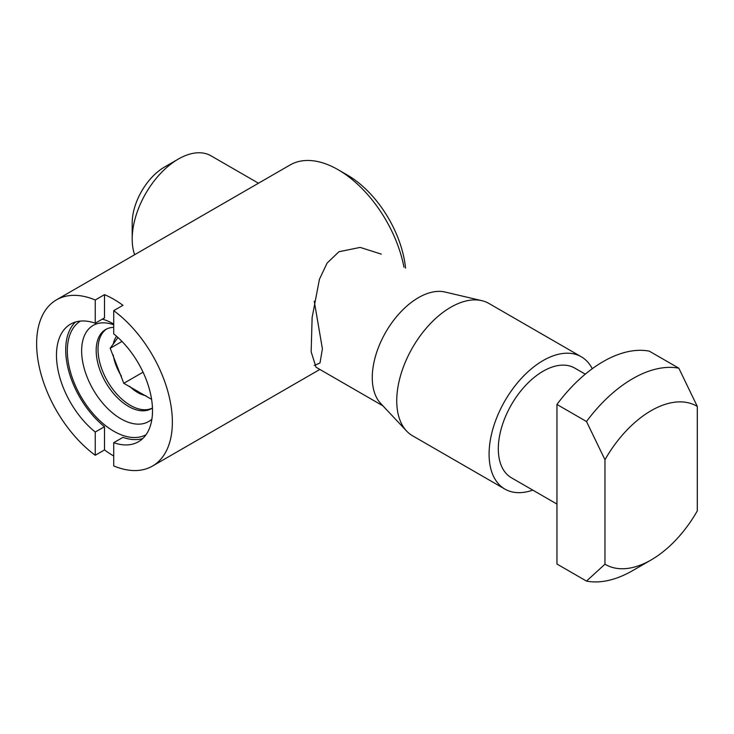 <?xml version="1.0" encoding="UTF-8"?>
<svg xmlns="http://www.w3.org/2000/svg" width="734" height="734" viewBox="0 0 734 734"><rect width="100%" height="100%" fill="white"/><g stroke="black" fill="none" stroke-linecap="round" stroke-linejoin="round"><path stroke-width="1.1" d="M632.662 570.612L651.131 559.95L632.662 570.612A117.523 67.858 -60 0 1 586.494 581.089L604.963 564.198A91.411 52.775 120 0 0 651.131 559.95L651.131 559.95A91.411 52.775 120 0 0 697.3 510.892L697.3 406.425A91.411 52.775 120 0 0 604.963 459.732L586.494 421.518A117.523 67.858 -60 0 1 678.831 368.202L649.287 351.146A117.523 67.858 120 0 0 556.95 404.452L586.494 421.518M585.282 374.166L574.759 368.092A63.335 36.562 120 0 0 543.096 371.23A63.335 36.562 120 0 0 501.726 427.032A63.335 36.562 120 0 0 511.433 477.788L556.95 504.065M314.244 301.151L322.409 348.833L320.006 362.972L314.235 365.486M592.265 368.716A76.391 44.104 120 0 0 581.291 356.779L488.954 303.472A76.391 44.104 120 0 0 481.825 300.665L444.997 292.022A65.289 37.7 120 0 0 418.444 297.655A65.289 37.7 120 0 0 377.469 350.054A65.289 37.7 120 0 0 380.671 403.434L406.572 431.014A76.391 44.104 120 0 0 412.563 435.785L504.9 489.092A76.391 44.104 120 0 0 532.783 490.119M481.825 300.665A76.391 44.104 120 0 0 450.759 307.252A76.391 44.104 120 0 0 402.819 368.56A76.391 44.104 120 0 0 406.572 431.014M581.291 356.779A76.391 44.104 120 0 0 543.096 360.559A76.391 44.104 120 0 0 493.193 427.885A76.391 44.104 120 0 0 504.9 489.092M132.193 239.018L132.193 223.026A45.701 26.387 -60 0 1 164.508 167.049A45.701 26.387 -60 0 1 164.517 167.049L178.362 159.049A65.289 37.7 120 0 0 132.193 239.018A65.289 37.7 120 0 0 134.643 254.726M678.831 368.202L697.3 406.425M258.478 183.225L211.007 155.819A65.289 37.7 120 0 0 178.362 159.049L164.508 167.049M556.95 404.452L556.95 564.033L586.494 581.089M604.963 564.198L604.963 459.732M381.313 254.138L360.183 247.404L338.915 251.744L327.07 263.121L319.437 279.269L312.124 317.492L311.161 351.834L316.024 367.229L382.974 405.884M80.437 321.079A65.62 37.884 -120 0 0 70.996 373.817A65.62 37.884 -120 0 0 113.724 431.197A65.62 37.884 -120 0 0 146.048 434.73M113.724 324.804A55.5 32.039 -120 0 0 93.135 325.428A55.5 32.039 -120 0 0 84.63 369.899A55.5 32.039 -120 0 0 120.881 418.802A55.5 32.039 -120 0 0 148.635 421.555A55.5 32.039 -120 0 0 151.892 419.169M405.544 268.13A82.924 47.875 60 0 0 347.338 175.041L338.108 169.71A95.98 55.417 -120 0 0 290.113 164.957L56.5 299.83A95.98 55.417 60 0 1 95.255 299.986L104.494 294.655A95.98 55.417 -120 0 1 113.724 299.252A95.98 55.417 -120 0 1 122.963 305.316L113.724 310.647A95.98 55.417 60 0 1 168.82 395.112A95.98 55.417 60 0 1 152.479 466.072A95.98 55.417 60 0 1 113.724 465.925L113.724 442.694A67.904 39.205 -120 0 0 138.442 441.758A67.904 39.205 -120 0 0 150.424 393.305A67.904 39.205 -120 0 0 113.724 333.878L113.724 310.647M75.474 322.024A67.904 39.205 60 0 0 104.494 426.702L104.494 449.933A95.98 55.417 -120 0 0 113.724 455.988M104.494 449.933L95.255 455.263A95.98 55.417 60 0 1 40.168 370.798A95.98 55.417 60 0 1 56.5 299.83M104.494 294.655L104.494 317.886L95.255 323.217A67.904 39.205 -120 0 0 70.537 324.144A67.904 39.205 -120 0 0 58.564 372.606A67.904 39.205 -120 0 0 95.255 432.032L95.255 455.263M95.255 323.217L95.255 299.986M403.975 267.222A95.98 55.417 -120 0 0 338.108 169.71L347.338 175.041M113.724 324.043A65.62 37.884 -120 0 0 102.356 319.116M142.745 438.547A67.904 39.205 60 0 1 122.963 437.363L113.724 442.694M104.494 426.702L95.255 432.032M122.009 341.448L110.192 348.274L123.789 383.304L150.975 399.002M113.724 327.373A45.701 26.387 -120 0 0 105.65 329.511A45.701 26.387 -120 0 0 96.182 350.439A45.701 26.387 -120 0 0 116.137 396.433A45.701 26.387 -120 0 0 151.351 408.673A45.701 26.387 -120 0 0 152.452 407.976M117.963 337.512L110.192 348.274M143.057 372.184L123.789 383.304M113.247 355.027A35.26 20.359 -120 0 0 121.44 376.147M129.542 386.222A35.26 20.359 -120 0 0 145.928 395.681M152.259 408.113A45.701 26.387 60 0 1 117.376 394.718A45.701 26.387 60 0 1 98.026 349.366A45.701 26.387 60 0 1 106.595 329.016M116.596 336.291A35.26 20.359 -120 0 0 113.247 344.228M319.859 369.441L152.479 466.072"/></g></svg>

